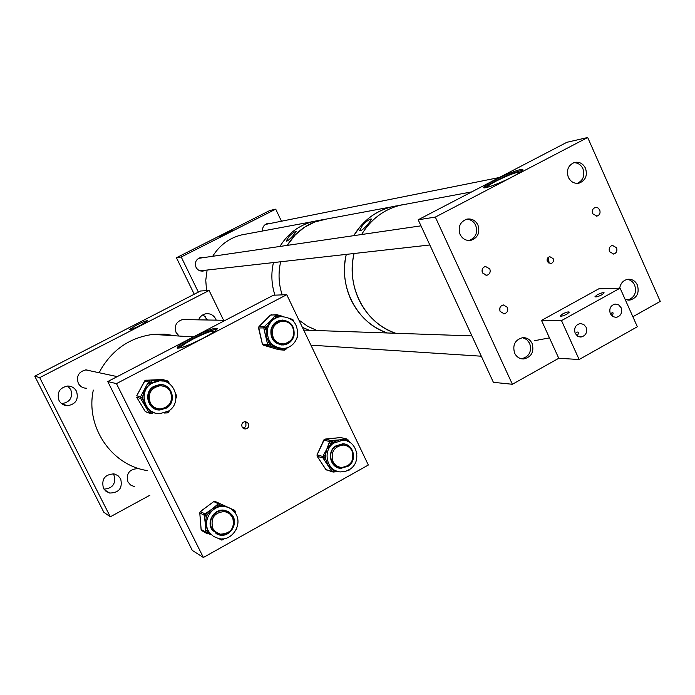 <?xml version="1.0" encoding="UTF-8"?>
<svg xmlns="http://www.w3.org/2000/svg" width="695" height="695" viewBox="0 0 695 695"><rect width="100%" height="100%" fill="white"/><g stroke="black" fill="none" stroke-linecap="round" stroke-linejoin="round"><path stroke-width="1.04" d="M140.599 325.243L147.592 320.821C146.845 320.386 143.17 321.811 136.559 325.095L129.539 329.534C130.304 329.96 133.987 328.527 140.599 325.243M67.65 386.003L70.768 389.556C72.992 397.618 69.969 402.309 61.699 403.639L61.612 403.639M76.528 391.32C78.796 399.556 75.712 404.36 67.259 405.732C63.549 405.454 60.795 403.691 58.997 400.433C56.703 392.44 59.64 387.628 67.797 386.003C71.715 386.125 74.626 387.897 76.528 391.32M113.103 473.755L113.971 475.154C116.091 483.694 112.772 488.368 104.015 489.158M120.669 478.855C122.763 488.081 119.097 492.807 109.688 493.05L106.014 491.304L103.425 488.151C101.288 479.15 104.823 474.39 114.015 473.877L117.924 475.58L120.669 478.855M179.136 336.041L176.087 332.549C174.019 325.825 176.278 321.472 182.855 319.465L186.025 319.639M203.079 314.713L207.484 320.004M198.614 319.848C200.038 316.399 202.549 314.357 206.128 313.723C210.394 313.384 213.582 315.122 215.702 318.944L216.188 320.152M134.378 486.63L130.486 484.962L127.993 481.956C125.995 473.669 129.218 469.229 137.645 468.621M86.779 388.244L86.38 388.253C82.757 388.123 80.064 386.463 78.292 383.275C76.155 376.012 78.761 371.538 86.119 369.844L90.967 371M110.296 516.802L39.711 377.628L34.75 376.169L103.816 512.241L110.296 516.802L149.912 495.231M39.711 377.628L209.099 290.484L200.534 290.996L34.75 376.169M209.099 290.484L223.59 320.273M398.27 205.564L402.283 204.782M362.79 224.833L359.697 230.488C360.983 231.14 363.806 228.968 368.168 223.955L371.651 219.151C370.409 218.525 367.455 220.419 362.79 224.833M395.933 205.972L391.546 206.875C375.439 211.124 362.833 220.723 353.738 235.666L360.427 226.275L368.585 218.343C375.5 212.8 383.154 208.978 391.546 206.875L395.933 205.972M346.284 254.379C342.791 270.155 344.381 285.332 351.071 299.919C359.098 316.156 371.191 327.171 387.35 332.983C357.369 323.488 338.039 286.896 346.284 254.379M406.453 204.095L399.92 205.312C383.597 209.612 370.835 219.351 361.617 234.51C370.835 219.351 383.597 209.612 399.92 205.312L406.453 204.095M354.059 253.51C350.515 269.512 352.13 284.915 358.907 299.719C367.038 316.199 379.288 327.38 395.655 333.27C365.996 323.818 346.449 288.138 353.599 255.621L354.059 253.51M319.326 220.332L322.593 219.698M289.077 236.335L286.175 241.113C287.105 241.495 289.372 239.688 292.995 235.683L296.226 231.617C295.305 231.209 292.925 232.782 289.077 236.335M326.468 219.047L320.743 220.115C306.46 223.868 295.297 232.295 287.252 245.387L295.106 235.023L304.393 227.291L314.548 222.061L326.468 219.047M280.658 261.772C278.104 272.944 278.608 283.977 282.187 294.871C278.608 283.977 278.104 272.944 280.658 261.772M316.937 220.758L312.959 221.575C298.876 225.276 287.869 233.563 279.937 246.456C287.869 233.563 298.876 225.276 312.959 221.575L316.937 220.758M273.448 262.58C270.928 273.587 271.432 284.446 274.959 295.158C271.432 284.446 270.928 273.587 273.448 262.58M298.902 320.065L307.538 326.233L317.102 330.559L307.538 326.233L298.902 320.065M302.394 327.362L309.371 330.29L302.394 327.362M224.164 233.807L219.134 236.787L228.168 233.007L233.181 230.045L224.164 233.807M203.626 257.61L200.534 257.532C195.973 259.261 194.47 262.519 196.025 267.288C197.649 270.181 200.056 271.415 203.253 271.015L205.277 270.259M181.221 256.985L275.715 209.16L269.773 210.524L176.434 257.741L181.221 256.985L198.344 292.117M270.268 223.46L267.393 223.512C263.961 224.711 262.354 227.204 262.571 230.992M275.715 209.16L281.458 221.219M176.434 257.741L194.244 294.228M204.851 315.956L206.815 319.987M191.994 337.779C206.98 330.316 215.433 327.258 217.335 328.605C216.545 330.394 211.645 333.687 202.645 338.482C187.415 346.058 178.928 349.133 177.173 347.709C178.076 345.849 183.02 342.539 191.994 337.779M217.092 329.109C212.601 329.56 204.408 332.801 192.506 338.83C184.523 343.043 179.666 346.197 177.937 348.273M244.718 421.587L245.917 423.559L245.908 425.627L244.857 427.356L243.041 428.216M248.541 423.524C249.366 426.634 248.237 428.459 245.153 429.006L242.095 427.017C241.261 423.924 242.381 422.1 245.448 421.526L248.541 423.524M214.842 531.345L214.268 531.319M155.828 408.069L155.333 408.13M214.112 331.697L214.26 331.359C212.705 330.238 205.763 332.749 193.436 338.891C186.06 342.8 182.012 345.519 181.273 347.057L181.812 347.509M203.374 557.486L368.333 465.024L286.748 294.689L116.456 383.623L203.374 557.486L192.298 550.414L107.76 381.555L116.456 383.623M107.76 381.555L273.422 295.219L286.748 294.689M267.723 328.118C266.324 340.776 271.693 347.578 283.821 348.534C290.571 347.535 295.062 343.66 297.269 336.919C298.598 323.913 293.003 317.146 280.485 316.599C274.082 317.815 269.825 321.655 267.723 328.118M283.352 348.569L282.596 349.689L270.103 346.006L270.937 344.581L269.469 344.147L269.104 342.609L267.271 342.956L264.135 329.76L265.968 329.404L265.603 327.866L266.706 326.763L265.264 325.66L270.398 320.942L266.281 328.066L266.124 336.38L269.104 342.609L270.937 344.581L276.792 347.882L280.572 348.482M281.414 344.946L283.039 344.902C288.243 344.103 291.7 341.106 293.403 335.911L293.533 335.381M293.733 330.603C292.378 324.287 288.607 320.777 282.439 320.065M293.968 335.937C295.01 325.886 290.692 320.63 281.015 320.169C276.011 321.099 272.692 324.079 271.059 329.109C269.981 338.952 274.16 344.233 283.595 344.937C288.807 344.138 292.265 341.141 293.968 335.937M284.22 321.229L280.589 321.09C275.967 321.941 272.9 324.695 271.38 329.352C270.39 338.448 274.256 343.321 282.978 343.964L283.282 343.929M281.901 316.468L276.106 317.311L270.398 320.942L274.664 316.216L276.106 317.311L277.201 316.208L277.227 314.765L270.468 315.096L258.618 327.276L262.423 344.129L267.636 344.494L267.271 342.956M274.664 316.216L275.759 315.113L278.66 316.642L278.686 315.209L283.1 316.468M292.673 320.447L292.595 319.396L290.467 318.753L291.283 319.309M287.504 347.7L286.679 348.508M285.541 349.655L286.618 348.621L286.375 348.065M283.108 316.468L277.236 314.774M333.548 443.175C321.985 450.899 326.954 471.531 340.428 471.905L345.641 471.358L350.402 468.969C362.138 461.054 356.657 440.065 342.861 440.239L333.548 443.175M334.608 471.896L333.192 472.053L334.608 471.896L334.964 470.558L333.478 470.715L332.644 469.438L330.994 470.168L323.844 459.265L325.495 458.526L324.661 457.258L325.312 455.824L323.557 455.069L326.815 449.092L329.126 442.854L330.881 443.592L331.532 442.168L333.009 442.02L332.427 440.413L339.256 439.9L331.915 442.758L326.815 449.092L325.312 455.824L325.495 458.526L327.901 464.859L332.644 469.438L336.606 471.062M338.213 467.839L340.22 468.178L347.891 465.902L349.064 464.903M352.495 452.106C351.192 447.98 348.56 445.295 344.607 444.044M348.516 466.084C357.604 459.96 353.399 443.714 342.722 443.801L335.45 446.077C326.468 452.08 330.36 468.117 340.837 468.361L348.516 466.084M345.858 445.486L342.062 444.574L335.329 446.676C327.163 452.141 330.499 466.719 340.011 467.231M344.833 440.448L339.256 439.9L345.094 439.144L345.684 440.63M348.76 441.038L349.568 442.22M338.309 471.575L334.764 471.87M348.36 441.577L348.76 440.969L347.934 439.77M151.701 383.345C138.027 391.077 144.273 414.455 159.772 413.681L168.39 411.153C182.377 403.143 175.253 379.201 159.329 380.886L151.701 383.345M152.188 413.516L150.65 413.577L152.188 413.516L152.474 412.065L150.893 412.135L150.068 410.762L148.452 411.492L141.363 399.729L142.979 399L142.154 397.618L142.918 396.185L141.267 395.386L147.818 383.11L149.468 383.909L150.224 382.476L151.814 382.424L151.458 380.817L158.582 380.643L150.607 383.119L144.864 389.322L142.918 396.185L142.979 399L145.229 405.706L150.068 410.762L154.768 412.856M156.305 409.468L159.502 409.876L166.096 407.922C175.453 402.535 172.977 386.646 162.474 384.761M166.522 408.043C177.338 401.849 171.891 383.336 159.581 384.561L153.578 386.472C142.944 392.501 147.87 410.676 159.92 409.998L166.522 408.043M164.533 386.472L159.225 385.43L153.656 387.202C144.108 392.614 148.087 408.947 158.929 408.903M159.876 385.725L159.32 385.421M162.708 381.06L158.582 380.643L165.028 380.347L165.384 381.729M168.781 382.45L169.832 384.144L167.921 381.016L162.5 379.496L145.212 380.295L136.698 395.82L140.503 396.819L141.267 395.386M165.749 412.969L164.246 413.038L165.749 412.969L166.001 412.404M168.624 412.057L169.267 410.545M151.458 380.817L158.547 380.643M168.164 383.014L168.781 382.432L166.6 380.295L165.028 380.347L166.6 380.295L166.974 381.903L165.94 381.937M209.369 532.405L213.443 536.401L218.69 538.573C231.982 541.935 243.502 523.987 235.162 513.006C232.66 509.478 229.289 507.359 225.058 506.646C211.984 504.023 201.194 521.676 209.369 532.405M206.528 533.334L207.909 533.951L208.917 532.761L207.518 532.135L207.388 530.546L205.538 530.511L205.364 523.908L208.109 531.684L213.669 536.549M215.945 533.638L219.09 534.75C229.367 537.287 238.229 523.413 231.783 514.926L227.534 511.164M232.278 515.169L228.898 511.902L224.511 510.26C214.355 508.158 205.92 521.875 212.279 530.216L219.568 535.02C229.863 537.556 238.733 523.665 232.278 515.169M228.69 513.023L223.868 510.955C214.486 509.009 206.684 521.676 212.557 529.382L218.126 533.517M228.585 507.628L223.747 506.021L221.045 505.864L218.378 506.177L212.071 509.044L217.153 504.77L218.378 506.177L219.646 505.23L219.898 503.649L233.242 509.696L233.233 510.712M204.443 516.898L204.313 515.308L206.163 515.325L207.44 514.37L206.293 516.915L205.364 523.908L204.443 516.898L206.293 516.915L206.163 515.325L204.947 513.909L212.071 509.044L207.44 514.37L206.224 512.953M235.605 513.24L235.648 513.761M235.388 513.336L235.475 511.659M220.55 538.834L219.915 539.311L221.314 539.937L222.287 538.86M222.86 539.694L224.12 538.677M217.153 504.77L218.421 503.823L221.045 505.864L221.297 504.275M500.087 311.369L504.153 313.81C507.28 312.889 508.366 310.743 507.42 307.364L503.319 304.923C500.218 305.87 499.132 308.015 500.087 311.369M499.914 310.943L499.905 307.842M482.426 272.883L486.717 275.333C489.732 274.334 490.766 272.188 489.81 268.913L485.484 266.463C482.486 267.479 481.47 269.625 482.426 272.883M482.46 272.961L482.252 269.304M592.618 213.704L596.909 216.128C599.689 215.094 600.619 213.009 599.716 209.89L597.917 207.875L595.398 207.466C592.635 208.517 591.706 210.594 592.618 213.704M609.524 251.633L613.616 254.049C616.491 253.076 617.473 250.991 616.569 247.785L612.443 245.378C609.593 246.36 608.611 248.445 609.524 251.633M494.136 180.387C506.334 173.95 523.361 167.608 522.857 169.754C522.562 170.909 519.087 173.246 512.423 176.773C499.957 183.367 482.912 189.648 483.598 187.459C483.946 186.269 487.464 183.906 494.136 180.387M522.51 170.388C516.811 171.265 507.506 174.932 494.597 181.395C489.106 184.279 485.709 186.425 484.398 187.85M547.869 257.767L548.668 258.94L548.294 262.962M553.142 258.601C553.889 261.19 553.081 262.884 550.727 263.674L547.373 261.728C546.626 259.148 547.425 257.463 549.762 256.655L553.142 258.601M549.041 261.112L548.233 262.91M519.721 172.586L519.791 172.36C517.149 171.734 509.287 174.636 496.187 181.082C490.713 183.975 487.829 185.912 487.543 186.894L487.838 187.181M532.092 343.46C534.342 351.809 531.562 356.969 523.761 358.95C519.66 358.985 516.611 357.056 514.613 353.156C512.354 344.911 515.056 339.751 522.727 337.657C526.923 337.535 530.05 339.473 532.092 343.46M619.688 288.156C620.644 283.134 623.38 280.181 627.898 279.277C632.137 278.982 635.291 280.893 637.376 285.019C639.53 292.925 637.028 297.947 629.87 300.092L625.031 299.18M477.943 225.015C480.236 232.66 477.891 237.777 470.906 240.348C466.119 240.974 462.514 239.002 460.081 234.441C457.779 226.9 460.047 221.801 466.884 219.125C471.775 218.395 475.458 220.358 477.943 225.015M585.494 168.251C587.675 175.566 585.538 180.535 579.074 183.141C574.339 183.897 570.76 181.951 568.336 177.303C566.138 170.075 568.215 165.123 574.565 162.43C579.378 161.588 583.027 163.525 585.494 168.251M512.38 384.274L435.322 217.092L418.182 219.785L493.398 382.328L512.38 384.274L558.754 358.281L579.144 359.515L637.341 326.754L620.114 288.147L561.499 320.604L579.144 359.515M632.867 316.738L660.25 301.387L587.692 137.514L435.322 217.092M418.182 219.785L566.877 142.293L587.692 137.514M612.373 316.329L613.164 313.019L612.217 312.654L610.418 313.958M610.314 313.74L612.747 316.59L616.204 317.415C620.861 316.069 622.503 312.837 621.113 307.72L618.646 304.853L615.153 304.045C610.54 305.426 608.924 308.658 610.314 313.74M577.302 335.954L578.666 332.731C578.058 331.541 576.946 331.854 575.356 333.687M575.182 333.331L577.606 336.154L581.046 337.014C585.833 335.702 587.527 332.445 586.12 327.232L583.67 324.383L580.186 323.549C575.443 324.904 573.775 328.162 575.182 333.331M601.974 294.732C598.239 296.591 595.902 297.252 594.981 296.713L597.179 294.854C600.914 293.003 603.243 292.343 604.172 292.873L601.974 294.732M567.068 314.053C563.35 315.895 561.047 316.538 560.161 315.982L562.455 314.044C566.156 312.203 568.449 311.56 569.344 312.116L567.068 314.053M558.754 358.281L541.518 320.412L561.499 320.604M541.518 320.412L598.777 288.825L620.114 288.147M99.159 372.746L101.096 369.071C113.163 349.029 130.469 337.466 153.022 334.391L164.42 334.121L175.653 335.824M147.696 470.628C111.739 465.659 85.224 426.912 93.321 390.086M150.242 402.744C147.575 393.57 150.832 387.906 160.006 385.751C164.741 385.734 168.26 387.819 170.562 391.997C173.203 401.415 169.788 407.07 160.319 408.981C155.802 408.834 152.44 406.757 150.242 402.744M273.274 337.701C270.729 329.265 273.517 323.783 281.649 321.264C286.592 320.873 290.293 322.923 292.734 327.415C295.271 336.033 292.36 341.523 284.003 343.877C279.216 344.121 275.637 342.062 273.274 337.701M333.001 461.541C330.559 452.089 333.965 446.581 343.217 445.017C347.187 445.33 350.124 447.311 352.026 450.959C354.441 460.568 350.923 466.067 341.497 467.448C337.674 467.04 334.842 465.068 333.001 461.541M212.774 528.435C210.316 518.018 214.303 512.397 224.763 511.555L229.393 513.501L232.625 517.384C235.049 528.009 230.922 533.604 220.254 534.177L215.858 532.196L212.774 528.435M224.233 320.282L223.173 319.431M206.554 290.64L205.763 280.302L207.11 270.051M212.705 256.281C219.542 245.274 229.055 238.177 241.235 234.988L246.117 234.076M549.467 337.874L534.568 340.698M573.757 162.682C577.875 162.7 580.933 164.715 582.931 168.737C585.086 175.592 583.201 180.465 577.284 183.367M466.458 219.229C470.611 219.333 473.686 221.366 475.693 225.319C477.978 232.738 475.762 237.803 469.038 240.522M627.281 279.373C630.617 279.894 633.084 281.805 634.674 285.115C636.82 292.647 634.518 297.634 627.767 300.058M522.553 337.666L526.758 339.568L529.686 343.356C531.936 351.609 529.199 356.761 521.502 358.794M264.135 329.76L263.779 327.432L265.264 325.66M258.914 326.693L264.169 326.763L265.603 327.866L258.583 327.988M284.185 348.499L285.271 348.325M291.153 318.962L293.603 320.491L292.595 319.396M293.551 320.525L293.794 321.585M270.103 346.006L263.422 345.198L278.669 349.698L284.046 350.124L282.596 349.689M297.364 336.728L297.052 337.996M278.617 349.681L284.099 350.132M285.454 349.75L284.046 350.124L284.898 348.708L285.454 349.75M258.931 326.633L258.54 328.023L262.371 344.094L263.422 345.198L262.406 344.06M268.644 345.58L267.636 344.494L269.469 344.147L268.644 345.58M271.667 314.696L270.381 315.183M292.977 320.725L293.603 320.491L293.881 321.681M345.094 439.144L346.57 438.997L340.533 437.555L324.391 439.362L317.111 454.851L322.906 456.502L323.557 455.069M329.126 442.854L330.255 440.83L332.427 440.413M324.956 439.11L330.95 440.56L331.532 442.168L323.887 440.005M347.587 441.238L347.17 440.595L346.014 440.717M349.072 469.855L347.917 470.48M323.844 459.265L323.001 457.988L317.215 456.32L325.946 469.611L331.819 471.436L330.994 470.168M348.794 470.393L349.872 469.525L348.847 470.376M325.851 469.472L332.297 471.879M333.096 472.044L331.819 471.436L333.478 470.715L333.096 472.044M317.094 454.895L317.129 456.172M323.001 457.988L322.906 456.502L324.661 457.258L323.001 457.988M341.375 437.754L340.428 437.563M349.637 442.263L347.934 439.7L347.17 440.595L346.753 438.988L340.715 437.546L325.052 439.092L323.827 439.944L317.033 454.834L317.129 456.241M147.818 383.11L149.868 380.869L145.924 380.069L144.664 380.903M145.924 380.069L149.868 380.869L150.224 382.476L144.647 380.877L136.689 395.846M167.382 382.589L166.974 381.903L167.964 381.06M175.835 394.256L176.617 396.975M176.07 396.619L176.643 397.01L176.043 398.07M167.321 412.908L165.792 412.969L167.33 412.908L167.625 411.605M141.363 399.729L140.538 398.357L136.733 397.349L145.368 411.675L149.277 412.856L148.452 411.492M169.597 410.293L168.65 412.083L167.373 412.899L168.65 412.083L167.756 411.536M136.724 397.34L145.368 411.675L149.72 413.325M150.607 413.577L149.277 412.856L150.893 412.135L150.537 413.577M140.538 398.357L140.503 396.819L142.154 397.618L140.538 398.357M176.043 396.089L176.617 395.524L175.826 394.213M233.242 509.696L214.842 501.303L219.524 503.536L218.421 503.823L213.756 501.582L200.429 511.546L204.947 513.909L204.313 515.308L199.804 512.927L201.142 529.529L201.976 530.728L206.267 533.187M201.133 529.416L205.668 532.101L207.518 532.135L206.511 533.326L205.538 530.511M210.837 534.69L208.43 533.612L210.863 534.707M215.085 501.416L227.291 507.011M228.125 507.393L234.667 510.356L235.518 511.616L234.667 510.356L234.406 511.911L235.518 511.616L235.701 513.848M236.804 528.374L236.257 529.573M222.4 538.86L222.852 539.772L221.34 539.946M200.36 511.598L199.795 512.823M199.76 512.858L200.368 511.529L213.678 501.642M236.7 528.426L236.248 529.651M67.259 405.732L61.699 403.639M109.688 493.05L104.493 489.801M317.563 220.715L471.697 191.889M316.095 221.001L241.235 234.988M226.153 233.407L226.388 233.894L226.153 233.407M202.245 271.12L203.253 271.015M245.153 429.006L243.571 428.58M177.39 348.16L177.173 347.709M279.486 343.73L282.978 343.964M283.595 344.937L283.039 344.902M280.485 316.599L279.008 316.59M270.407 315.113L276.567 314.705L278.686 315.209M296.826 338.283L297.382 336.502M284.568 350.176L287.591 347.674M258.94 326.624L270.398 315.122M340.837 468.361L340.22 468.178M342.861 440.239L341.202 439.839M347.891 470.489L348.742 470.402M338.335 471.584L334.669 471.896M356.891 454.052L356.822 453.435M325.894 469.585L326.346 470.011M325.851 469.533L317.163 456.294M159.329 380.886L158.217 380.66M158.616 380.643L165.028 380.347M176.035 398.166L176.617 395.524M219.568 535.02L219.09 534.75M225.058 506.646L223.747 506.021M221.601 540.032L222.852 539.772M224.355 538.642L222.86 539.763M201.098 529.451L199.769 512.901M201.098 529.494L201.437 530.311M503.336 313.81L504.153 313.81M485.987 275.376L486.717 275.333M596.423 216.188L596.909 216.128M613.051 254.092L613.616 254.049M550.727 263.674L550.223 263.709M521.606 358.811L523.761 358.95M628.341 300.118L629.87 300.092M469.403 240.522L470.906 240.348M578.066 183.315L579.074 183.141M615.118 317.406L616.204 317.415M579.839 336.979L581.046 337.014M153.022 334.391L193.366 336.936M85.702 369.87L117.238 376.612M158.695 385.464L160.006 385.751M182.229 319.57L225.293 320.299M279.807 321.229L281.649 321.264M341.436 444.565L343.217 445.017M265.342 224.45L499.236 177.538M198.501 258.358L420.979 225.84M200.117 270.833L429.84 244.979M303.706 330.09L471.914 335.902M310.926 345.163L481.305 356.205"/></g></svg>
